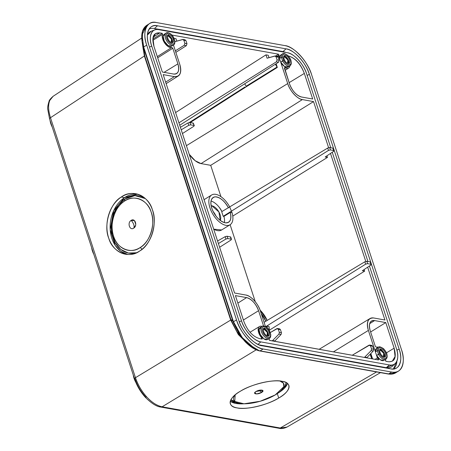 <?xml version="1.0" encoding="UTF-8"?>
<svg xmlns="http://www.w3.org/2000/svg" width="451" height="451" viewBox="0 0 451 451"><rect width="100%" height="100%" fill="white"/><g stroke="black" fill="none" stroke-linecap="round" stroke-linejoin="round"><path stroke-width="0.68" d="M255.3 301.758L230.117 224.716L255.3 301.758M221.65 229.959L213.695 229.153A17.499 9.099 58.2 0 0 221.616 229.982L230.055 224.756M220.951 196.67L210.707 165.331L201.05 163.595L195.198 160.736L189.211 154.242A17.262 8.981 58.2 0 0 201.05 163.595L302.362 99.586L313.546 101.593L328.604 147.674L313.546 101.593L302.362 99.586A16.039 8.344 -121.8 0 1 287.715 83.576C289.593 90.561 297.592 99.305 302.362 99.586L201.05 163.595L210.707 165.331L313.546 101.593L210.707 165.331L220.951 196.67M121.296 197.042C131.72 188.766 148.678 195.655 152.342 209.659C157.884 222.428 151.051 244.961 139.827 250.914C129.409 259.19 112.446 252.301 108.781 238.297C103.24 225.528 110.072 202.995 121.296 197.042L124.476 197.634A30.589 23.39 -80.7 0 0 111.837 238.303A30.589 23.39 -80.7 0 0 127.689 254.465L120.71 251.23L115.264 245.445L110.196 229.649L113.697 210.662L124.476 197.634L121.296 197.042A30.674 23.452 99.3 0 1 135.993 193.789A30.674 23.452 99.3 0 1 154.146 218.763A30.674 23.452 99.3 0 1 139.827 250.914A30.674 23.452 99.3 0 1 126.094 254.319A30.674 23.452 99.3 0 1 108.623 237.824A30.674 23.452 99.3 0 1 121.296 197.042M230.54 319.584L144.382 55.975L50.484 117.705L135.463 377.701L230.703 320.063L144.534 56.46L144.816 56.155L230.816 319.28L232.868 321.118L143.689 48.28L144.816 56.155L143.215 49.306L142.059 41.385L143.689 48.28L144.816 56.155L230.974 319.742L237.074 332.026L245.355 341.937L247.351 343.78L239.239 334.118L232.868 321.118L230.816 319.28L230.54 319.584M333.323 148.396L332.985 148.17L333.661 151.316L325.182 156.999L327.454 157.41L232.772 216.091L327.454 157.41L326.941 155.826L327.454 157.41L325.182 156.999L333.661 151.316L333.757 150.521L330.431 149.924L328.475 150.425L223.2 216.3L223.921 216.429L230.258 212.427L232.079 212.754A17.499 9.099 -121.8 0 1 230.089 224.733A17.499 9.099 -121.8 0 1 209.969 207.9A17.499 9.099 -121.8 0 1 211.671 194.979A17.499 9.099 -121.8 0 1 229.677 206.902L232.079 212.754L230.258 212.427A14.584 7.582 -121.8 0 1 228.556 222.258A14.584 7.582 -121.8 0 1 211.79 208.227A14.584 7.582 -121.8 0 1 213.205 197.459A14.584 7.582 -121.8 0 1 228.364 207.685M330.493 153.441L365.778 261.4L330.493 153.441M383.886 360.36L380.311 359.808L376.579 355.444L377.386 357.925L368.394 330.414L333.396 351.87L368.394 330.414A16.039 8.344 -121.8 0 1 369.989 318.547A16.039 8.344 -121.8 0 1 373.749 317.989L384.928 319.996L367.661 267.167L384.928 319.996L373.749 317.989C368.01 317.808 366.229 321.946 368.394 330.414L375.418 351.904L376.546 348.443M370.925 264.247L370.835 265.041L362.356 270.724L364.628 271.136L269.208 330.273L364.628 271.136L364.109 269.551L364.628 271.136L362.356 270.724L370.835 265.041L370.925 264.247L367.604 263.655L365.648 264.151L265.707 326.687L365.648 264.151L364.87 261.777L264.077 322.29L364.87 261.777L365.648 264.151L367.604 263.655L370.925 264.247L370.158 261.896L366.832 261.298L364.87 261.777L366.832 261.298L367.604 263.655L366.832 261.298L370.158 261.896L371.258 264.455M234.571 293.015L163.183 74.612L174.362 76.619C180.101 76.8 181.888 72.662 179.718 64.194L173.443 45.004L179.718 64.194A16.039 8.344 -121.8 0 1 178.196 76.016A16.039 8.344 -121.8 0 1 174.362 76.619L165.641 82.127L174.362 76.619L163.183 74.612L234.571 293.015L245.75 295.022L234.571 293.015M176.031 38.713L173.968 38.341L176.031 38.713L176.82 41.131L176.031 38.713M288.003 67.002L284.423 66.449L280.691 62.086L287.715 83.576L278.724 56.065L277.816 56.612L278.724 56.065A8.248 4.29 -121.8 0 1 279.028 55.118L278.487 54.182L171.932 35.065L278.487 54.182L275.488 56.048L278.487 54.182L279.028 55.118L278.724 56.065L279.535 58.54L280.663 55.078M268.215 55.253L265.977 54.853L175.591 112.57L265.977 54.853L267.077 58.213L265.977 54.853L268.215 55.253L269.005 57.672L268.215 55.253M378.598 359.898L378.383 359.103L377.273 359.74L378.383 359.103A8.248 4.29 -121.8 0 1 377.386 357.925L378.383 359.103L378.428 359.949L269.625 340.426L269.084 339.49L269.388 338.543A8.248 4.29 -121.8 0 1 269.084 339.49L269.061 339.699M278.724 398.03C268.401 404.789 245.705 410.19 237.17 407.913C226.706 406.779 228.505 397.635 240.479 391.169C250.795 384.404 273.492 379.009 282.027 381.287C292.496 382.42 290.692 391.564 278.724 398.03A30.674 10.807 -17.2 0 1 248.631 407.98A30.674 10.807 -17.2 0 1 230.281 403.606A30.674 10.807 -17.2 0 1 240.479 391.169A30.674 10.807 -17.2 0 1 282.027 381.287A30.674 10.807 -17.2 0 1 288.877 385.453A30.674 10.807 -17.2 0 1 278.724 398.03L277.303 393.616L278.724 398.03M245.367 341.948L237.012 331.93L230.974 319.742A0.874 0.327 160.7 0 1 230.703 320.063L238.37 334.608L249.685 345.782L238.297 334.501L230.703 320.063L135.463 377.701C138.057 385.171 141.817 391.581 146.744 396.936C151.654 402.337 156.768 405.624 162.089 406.802L256.247 349.824L162.089 406.802L280.257 428.01L376.579 371.928L280.257 428.01L286.96 427.08L284.181 428.072M135.199 379.314C137.352 385.712 140.74 391.479 145.369 396.621L145.335 397.28L146.744 396.936C141.608 391.226 137.843 384.81 135.463 377.701L50.484 117.705L144.382 55.975L142.634 45.314M135.847 382.403L133.259 374.978A13.124 6.827 58.2 0 0 135.847 382.397M93.831 254.347L91.654 247.678A13.124 6.827 58.2 0 0 93.831 254.341M52.226 127.047L50.044 120.383A13.124 6.827 58.2 0 0 50.794 123.653A13.124 6.827 58.2 0 0 52.226 127.047M141.744 38.036L53.117 96.294L49.819 100.393C47.998 104.542 48.218 110.309 50.484 117.705A2.915 1.054 161.9 0 0 49.565 118.912L134.545 378.908A2.915 1.054 -18.1 0 1 135.463 377.701L134.545 378.908C136.833 385.706 140.43 391.829 145.335 397.28C151.367 403.312 156.508 406.577 160.765 407.067A2.915 2.255 100.2 0 1 160.708 407.056M267.55 339.468L263.97 338.943L260.182 334.507L259.054 329.518L261.264 327.291M265.47 326.558L260.396 311.032C258.519 304.047 250.519 295.304 245.75 295.022A16.039 8.344 -121.8 0 1 260.396 311.032L265.47 326.558M171.662 46.109L168.082 45.585L164.299 41.148L163.166 36.159L165.382 33.932M378.428 359.949L269.45 340.347M284.491 67.673L289.536 83.903A13.124 6.827 -121.8 0 0 301.516 96.999L312.701 99.006L304.335 73.417C300.625 63.845 295.304 58.027 288.358 55.952C295.247 58.055 300.569 63.873 304.335 73.417L289.125 82.651L304.335 73.417C300.563 63.895 295.236 58.072 288.358 55.952L288.358 55.952C295.332 57.953 300.659 63.771 304.335 73.417L312.701 99.006L301.516 96.999C296.324 95.42 292.327 91.051 289.536 83.903L284.434 68.298L284.914 67.695L289.908 65.823A8.248 4.29 -121.8 0 1 288.657 68.062A8.248 4.29 -121.8 0 1 284.914 67.695L284.384 68.039M167.468 50.174L171.842 47.406L172.801 48.268L177.897 63.873C179.678 70.801 178.224 74.189 173.517 74.032L162.337 72.025L153.971 46.436C151.412 36.993 153.357 32.478 159.812 32.889L162.123 33.301L162.664 34.242C160.195 38.397 167.817 49.334 171.837 47.406A8.248 4.29 -121.8 0 1 164.756 43.161A8.248 4.29 -121.8 0 1 162.664 34.242L152.855 40.331L162.664 34.242L162.123 33.301L152.895 39.045L162.123 33.301L159.812 32.889L153.205 37.145L159.812 32.889L155.561 33.588L152.968 38.335L153.971 46.436L162.337 72.025L173.517 74.032A13.124 6.827 -121.8 0 0 176.595 73.581A13.124 6.827 -121.8 0 0 177.897 63.873L164.085 72.34L177.897 63.873L172.801 48.268L157.698 57.824L172.801 48.268L171.842 47.406L157.298 56.612M262.234 339.017L262.02 338.222L260.909 338.859L262.02 338.222A8.248 4.29 -121.8 0 1 259.5 326.518A8.248 4.29 -121.8 0 1 262.059 326.4L258.147 329.608L262.02 338.222L262.065 339.067L259.753 338.656C252.78 336.655 247.452 330.837 243.777 321.191L235.411 295.602L246.596 297.609C251.788 299.188 255.785 303.557 258.575 310.705L263.581 326.022L258.575 310.705L243.393 320.013L258.575 310.705A13.124 6.827 -121.8 0 0 246.596 297.609L235.411 295.602L243.777 321.191M371.432 321.084L371.461 321.067A13.124 6.827 -121.8 0 0 370.215 330.741L375.317 346.34L376.275 347.202A8.248 4.29 -121.8 0 1 378.423 347.281L376.275 347.208L375.317 346.34L370.215 330.741C368.433 323.807 369.893 320.419 374.595 320.576L385.774 322.583L394.14 348.172C396.7 357.615 394.755 362.13 388.3 361.719L385.988 361.307L385.447 360.366L385.791 359.182A8.248 4.29 -121.8 0 1 385.447 360.366L385.425 360.58M395.279 363.483L392.471 366.15A21.941 11.41 58.2 0 1 386.304 367.689L259.026 344.852L386.304 367.689L389.354 364.949L260.808 341.886L258.006 344.401L260.808 341.886A21.146 10.999 -121.8 0 1 241.505 320.779L151.699 46.03L149.501 47.163L151.699 46.03A21.146 10.999 -121.8 0 1 154.823 29.901A21.146 10.999 -121.8 0 1 158.758 29.659L287.304 52.722A21.146 10.999 -121.8 0 1 306.607 73.829L330.78 147.776L306.607 73.829C304.132 64.617 293.59 53.094 287.304 52.722L158.758 29.659C151.948 27.674 148.091 36.616 151.699 46.03L241.505 320.779C243.98 329.991 254.522 341.52 260.808 341.886L389.354 364.949C396.17 366.934 400.026 357.993 396.412 348.578L369.42 265.994L396.412 348.578A21.146 10.999 -121.8 0 1 395.296 363.467A21.146 10.999 -121.8 0 1 389.354 364.949L386.304 367.689L393.717 364.532M367.948 261.501L332.246 152.269L367.948 261.501M148.977 45.54C144.619 34.18 149.27 23.39 157.489 25.78L286.035 48.849C293.624 49.289 306.347 63.202 309.335 74.319L399.141 349.068C403.498 360.428 398.847 371.218 390.622 368.828L262.076 345.765C254.494 345.319 241.764 331.406 238.776 320.289L148.977 45.54A25.521 13.271 -121.8 0 1 150.318 27.573A25.521 13.271 -121.8 0 1 157.489 25.78L286.035 48.849L282.986 51.583L285.99 52.491A24.72 12.859 58.2 0 0 282.986 51.583L154.439 28.52L282.986 51.583L286.035 48.849A25.521 13.271 -121.8 0 1 309.335 74.319L399.141 349.068L396.897 350.218L399.141 349.068A25.521 13.271 -121.8 0 1 395.369 368.535A25.521 13.271 -121.8 0 1 390.622 368.828L262.076 345.765A25.521 13.271 -121.8 0 1 238.776 320.289L148.977 45.54M149.473 23.632L146.693 25.357L142.048 34.874L143.683 47.005L146.699 45.134L143.683 47.005L143.982 47.969L233.156 320.808L233.483 321.755L236.504 319.883L146.699 45.134A29.163 15.171 -121.8 0 1 149.535 23.599A29.163 15.171 -121.8 0 1 156.435 22.55L284.981 45.619A29.163 15.171 -121.8 0 1 311.607 74.725L401.413 349.474L311.607 74.725C308.196 62.024 293.652 46.126 284.981 45.619L156.435 22.55C147.037 19.816 141.721 32.151 146.699 45.134L236.504 319.883C239.915 332.584 254.46 348.488 263.136 348.995L391.677 372.058C401.074 374.792 406.39 362.457 401.413 349.474A29.163 15.171 -121.8 0 1 398.577 371.01A29.163 15.171 -121.8 0 1 391.677 372.058L263.136 348.995L260.114 350.861L388.661 373.93L391.677 372.058L388.661 373.93L395.736 372.774L398.521 371.043M371.461 321.067A13.124 6.827 -121.8 0 1 374.595 320.576L385.774 322.583L370.621 331.975L385.774 322.583L394.14 348.172L386.434 352.851L394.14 348.172L395.07 356.487L392.319 361.161L389.303 361.843M287.715 83.576L186.41 145.679L287.715 83.576M151.198 31.22L147.376 35.082A21.941 11.41 58.2 0 1 151.164 31.237L154.794 29.913M396.914 361.065L393.396 368.969A24.72 12.859 58.2 0 0 396.914 361.065M377.386 357.925L375.091 359.351L377.386 357.925M372.582 358.9L370.835 353.539L372.582 358.9M190.232 122.554L246.46 86.631L277.326 67.453L276.113 63.754L277.326 67.453L246.46 86.631L246.218 86.186A8.749 4.549 -121.8 0 1 244.741 83.768A8.749 4.549 58.2 0 0 246.218 86.186L277.089 67.002A8.304 4.318 -121.8 0 1 275.437 64.189L277.326 67.453L277.089 67.002L246.218 86.186L246.46 86.631M237.869 303.117L246.596 297.609L237.869 303.117M374.595 320.576L369.657 323.694L374.595 320.576M131.094 220.438C127.013 222.856 129.803 230.974 133.738 228.121C137.82 225.709 135.029 217.591 131.094 220.438L134.432 220.578L135.774 224.361L135.627 225.274L133.738 228.121A5.705 3.01 56.7 0 0 131.094 220.438A5.705 3.01 -123.3 0 1 133.738 228.121C129.837 231.019 127.007 222.8 131.094 220.438M124.459 201.152C133.411 194.043 147.973 199.962 151.119 211.987C155.877 222.952 150.014 242.3 140.374 247.413C131.427 254.516 116.865 248.602 113.714 236.578C108.956 225.613 114.825 206.265 124.459 201.152A26.338 20.137 99.3 0 1 151.254 212.393A26.338 20.137 99.3 0 1 140.374 247.413L141.958 249.352L140.374 247.413A26.338 20.137 99.3 0 1 113.714 236.578A26.338 20.137 99.3 0 1 124.459 201.152L124.938 198.981L124.459 201.152M261.518 392.483C257.549 394.958 251.782 393.926 256.067 391.502C260.035 389.027 265.797 390.059 261.518 392.483L256.613 393.948L254.68 392.753L256.067 391.502L262.612 390.301L261.518 392.483A5.705 3.005 59.3 0 0 258.885 390.363A5.705 3.005 -120.7 0 1 261.518 392.483M275.211 394.941L283.826 386.699L283.442 383.192L279.891 380.999A26.338 9.279 -17.2 0 1 281.96 389.67A26.338 9.279 -17.2 0 1 275.211 394.941A26.338 9.279 -17.2 0 1 239.532 403.419A26.338 9.279 -17.2 0 1 238.37 403.171A26.338 9.279 -17.2 0 1 235.174 394.85L234.751 401.458L244.002 403.797L260.171 401.266L275.211 394.941M184.769 39.868L185.975 40.624L186.985 43.719L186.37 45.658L175.851 52.367L186.37 45.658L184.233 45.28L184.871 43.335L183.856 40.246L182.638 39.485L174.92 41.667L183.05 39.462M272.725 340.984L272.59 340.567L278.938 334.112L279.338 332.364L278.323 329.269L276.846 328.627L270.16 332.641L277.523 328.491L278.323 329.269L279.338 332.364L281.452 332.742L281.069 334.495L274.822 340.967L274.958 341.384L274.822 340.967L281.069 334.495L278.938 334.112L272.59 340.567L274.822 340.967L272.59 340.567L272.725 340.984M276.953 56.409L278.16 57.164L279.169 60.259L278.549 62.204L179.729 125.243L278.549 62.204L276.412 61.821L277.049 59.876L276.04 56.787L274.822 56.025L267.077 58.213L275.234 56.003M364.904 357.525L364.769 357.107L371.122 350.652L371.517 348.905L370.508 345.81L369.025 345.167L352.237 355.247L369.702 345.032L370.508 345.81L371.517 348.905L373.637 349.283L373.248 351.036L367.007 357.508L367.142 357.925L367.007 357.508L373.248 351.036L371.122 350.652L364.769 357.107L367.007 357.508L364.769 357.107L364.904 357.525M371.714 345.393L372.627 346.193L373.637 349.283L372.627 346.193L370.508 345.81L372.627 346.193L371.827 345.41L369.764 345.043M279.53 328.852L280.443 329.653L281.452 332.742L280.443 329.653L278.323 329.269L280.443 329.653L279.648 328.869L277.585 328.503M178.94 122.813L276.412 61.821L178.94 122.813M175.349 50.833L184.233 45.28L175.349 50.833M267.234 327.832L267.105 326.096L265.943 326.828L267.105 326.096L268.982 326.434A17.499 9.099 -121.8 0 1 269.202 330.273L268.982 326.434L267.105 326.096A14.584 7.582 -121.8 0 1 267.229 327.832M334.067 150.685L332.985 148.17L333.757 150.521L330.431 149.924L329.664 147.573L332.985 148.17L329.664 147.573L327.702 148.052L221.695 211.694L327.702 148.052L328.475 150.425L223.2 216.3L221.695 211.694L223.2 216.3L223.921 216.429L230.258 212.427C231.786 219.502 230.111 222.963 225.235 222.8C219.919 221.328 215.595 216.914 212.263 209.546C209.811 202.211 210.73 197.983 215.02 196.856C219.908 197.048 224.395 200.729 228.471 207.9M194.296 125.592L193.22 123.089L193.986 125.446L190.66 124.848L189.894 122.497L190.66 124.848L188.755 125.316L190.66 124.848L193.986 125.446L193.22 123.089L189.894 122.497L187.977 122.943L188.755 125.316L181.223 129.809L188.755 125.316L187.977 122.943L180.4 127.283L187.977 122.943L189.894 122.497L193.552 123.32M231.47 239.318L230.715 237.017L227.067 236.223L227.834 238.573L225.928 239.041L225.15 236.668L227.067 236.223L225.15 236.668L217.568 241.009L225.15 236.668L225.928 239.041L218.397 243.534L225.928 239.041L227.834 238.573L231.16 239.171L231.025 239.994L219.614 247.272L231.025 239.994L231.16 239.171L227.834 238.573L227.067 236.223L230.726 237.046M370.491 262.121L371.241 264.41M193.986 125.446L193.851 126.269L182.446 133.541L193.851 126.269L193.986 125.446L194.313 125.649M307.137 75.447L309.335 74.319L307.137 75.447M241.505 320.779L239.34 321.896L241.505 320.779M260.08 310.13A17.499 9.099 -121.8 0 1 267.161 320.441L260.08 310.13M154.439 28.52L157.489 25.78L154.439 28.52A24.72 12.859 58.2 0 0 149.05 29.146M380.481 372.633L286.96 427.08C283.95 428.495 281.277 428.89 278.932 428.27A2.915 2.255 -79.8 0 0 280.257 428.01L162.089 406.802A2.915 2.255 100.2 0 1 160.765 407.067L162.089 406.802C157.055 405.81 151.942 402.523 146.744 396.936L145.335 397.28M219.304 207.392L221.965 211.53A14.584 7.582 58.2 0 0 211.023 201.033M224.553 220.719L224.384 222.614A14.584 7.582 58.2 0 0 223.921 216.429M261.276 313.727A14.584 7.582 -121.8 0 1 265.802 321.253L261.276 313.727M379.624 350.5A3.647 1.894 -121.8 0 1 379.742 350.41A3.647 1.894 -121.8 0 1 380.61 350.275L379.618 350.889L380.61 350.275A3.647 1.894 -121.8 0 1 383.654 353.206A3.647 1.894 -121.8 0 1 383.581 356.606A3.647 1.894 -121.8 0 1 383.446 356.679L383.711 353.336L380.61 350.275L379.624 350.495M263.26 329.619A3.647 1.894 -121.8 0 1 263.384 329.529A3.647 1.894 -121.8 0 1 264.247 329.393L263.254 330.008L264.247 329.393A3.647 1.894 -121.8 0 1 267.573 333.035A3.647 1.894 -121.8 0 1 267.217 335.724A3.647 1.894 -121.8 0 1 267.082 335.798L267.347 332.455L264.247 329.393L263.26 329.619M284.722 56.916A3.647 1.894 -121.8 0 1 288.054 60.552A3.647 1.894 -121.8 0 1 287.699 63.247A3.647 1.894 -121.8 0 1 287.563 63.315L287.828 59.977L284.722 56.916L283.735 57.525L284.722 56.916A3.647 1.894 -121.8 0 0 283.859 57.046L283.842 57.057A3.647 1.894 -121.8 0 0 283.735 57.136L284.722 56.916M167.372 36.649L168.358 36.035A3.647 1.894 -121.8 0 1 171.403 38.966A3.647 1.894 -121.8 0 1 171.335 42.366A3.647 1.894 -121.8 0 1 171.2 42.439L171.465 39.096L168.358 36.035L167.372 36.649M167.372 36.255A3.647 1.894 -121.8 0 1 167.496 36.165A3.647 1.894 -121.8 0 1 168.358 36.035L167.372 36.255M189.273 122.503L245 86.964M371.957 358.787A8.304 4.318 -121.8 0 1 370.299 354.091L371.957 358.787M279.028 55.118L277.072 56.336L279.028 55.118M230.32 401.17A30.589 10.779 162.8 0 0 244.014 403.797L235.625 403.397L230.32 401.17M277.653 393.373A30.589 10.779 162.8 0 0 287.467 383.463L284.164 388.486L277.653 393.373M137.549 194.161A30.589 23.39 -80.7 0 0 124.476 197.634L137.549 194.161M247.678 344.079L247.351 343.78M211.136 205.712L211.908 205.78L218.915 211.976L220.24 220.426A9.043 4.702 -121.8 0 0 220.161 214.8A9.043 4.702 -121.8 0 0 211.908 205.78L211.231 206.192L211.908 205.78A9.043 4.702 -121.8 0 0 211.136 205.712M145.335 198.587A29.05 22.212 -80.7 0 0 124.938 198.981A29.05 22.212 -80.7 0 0 112.068 234.379A29.05 22.212 -80.7 0 0 136.478 252.752L128.383 253.045L120.8 249.454L115.191 242.756L112.085 234.452L111.386 224.446L113.629 213.937L118.551 204.98L124.938 198.981L134.922 195.616L145.335 198.587M237.147 402.799L230.918 399.693A29.05 10.238 162.8 0 0 235.704 402.495L238.32 403.16M282.01 389.613L283.775 387.606A29.05 10.238 162.8 0 0 286.137 382.589L285.139 385.768M143.982 47.969L143.689 48.28L232.868 321.118L233.156 320.808L143.982 47.969M236.504 319.883L233.483 321.755C235.072 327.122 238.906 333.486 244.994 340.855C251.506 347.259 256.546 350.59 260.114 350.861L263.136 348.995A29.163 15.171 -121.8 0 1 236.504 319.883M388.3 361.719L385.802 361.217M262.065 339.067L259.753 338.656M215.928 216.023A9.043 4.702 58.2 0 0 213.148 211.542M260.774 350.991L259.556 350.901A0.874 0.693 -78 0 0 260.114 350.861L259.556 350.901L246.579 343.053C251.1 347.371 255.463 350.004 259.68 350.94L387.567 373.902A0.874 0.676 -79.8 0 0 387.973 373.817L260.238 351.036M388.661 373.93L388.131 373.975L388.661 373.93A31.333 11.337 -18.1 0 1 387.973 373.817L387.443 373.862A0.874 0.676 -79.8 0 0 387.567 373.902L388.277 374.02A0.874 0.66 98.5 0 1 388.272 374.02C391.412 374.409 393.898 373.992 395.741 372.768L388.661 373.93A0.874 0.66 98.5 0 1 388.277 374.02M174.87 41.103L173.742 37.664C170.72 31.998 166.182 32.263 166.154 33.053L164.249 34.231A7.002 3.642 58.2 0 0 163.566 39.4A7.002 3.642 58.2 0 0 171.617 46.137L173.522 44.953A7.002 3.642 -121.8 0 1 165.478 38.222A7.002 3.642 -121.8 0 1 166.154 33.053A7.002 3.642 58.2 0 0 166.74 40.923A7.002 3.642 58.2 0 0 173.522 44.953C174.469 44.638 174.92 43.364 174.875 41.148M279.535 58.54L281.441 57.362A7.002 3.642 -121.8 0 1 282.518 53.934A7.002 3.642 58.2 0 0 281.441 57.362L282.659 57.181L283.741 60.496C286.701 66.483 292.84 66.201 290.658 60.175C288.933 54.238 281.83 51.577 282.659 57.181A6.122 3.185 -121.8 0 1 287.642 55.496A6.122 3.185 -121.8 0 1 290.512 64.29A6.122 3.185 -121.8 0 1 283.741 60.496L280.691 62.086A7.002 3.642 58.2 0 0 287.98 67.019L289.886 65.835A7.002 3.642 -121.8 0 1 282.597 60.908A7.002 3.642 58.2 0 0 289.886 65.835C291.239 65.062 291.6 63.337 290.963 60.665C291.053 59.893 289.97 58.123 287.721 55.36C284.677 53.404 282.94 52.925 282.518 53.934L280.612 55.112A7.002 3.642 58.2 0 0 279.535 58.54L280.691 62.086L282.597 60.908L281.441 57.362L279.535 58.54M375.418 351.904L377.324 350.72A7.002 3.642 -121.8 0 1 378.406 347.293A7.002 3.642 58.2 0 0 377.324 350.72L378.547 350.545L379.629 353.855C382.583 359.842 388.728 359.56 386.541 353.539C384.816 347.597 377.712 344.936 378.547 350.545A6.122 3.185 -121.8 0 1 383.525 348.86A6.122 3.185 -121.8 0 1 386.4 357.649A6.122 3.185 -121.8 0 1 379.629 353.855L376.579 355.444A7.002 3.642 58.2 0 0 383.863 360.377L385.768 359.199A7.002 3.642 -121.8 0 1 378.485 354.266A7.002 3.642 58.2 0 0 385.768 359.199C387.121 358.421 387.482 356.702 386.851 354.029C386.935 353.251 385.859 351.487 383.609 348.724C380.559 346.763 378.823 346.289 378.406 347.293L376.495 348.471A7.002 3.642 58.2 0 0 375.418 351.904L376.579 355.444L378.485 354.266L377.324 350.72L375.418 351.904M269.625 331.017C266.609 325.363 262.07 325.622 262.042 326.411L260.131 327.595A7.002 3.642 58.2 0 0 259.455 332.759A7.002 3.642 58.2 0 0 267.499 339.496L269.405 338.318A7.002 3.642 -121.8 0 1 261.36 331.581A7.002 3.642 -121.8 0 1 262.042 326.411A7.002 3.642 58.2 0 0 262.629 334.281A7.002 3.642 58.2 0 0 269.405 338.318C270.352 337.996 270.803 336.728 270.763 334.507M49.565 118.912L47.755 109.351C47.456 107.704 47.896 105.004 49.074 101.261L49.819 100.393L49.074 101.261C49.091 100.359 50.444 98.701 53.128 96.288L53.641 95.978M49.847 118.201L50.484 117.705C48.229 110.63 48.009 104.858 49.819 100.393M288.601 63.523A4.521 2.351 58.2 0 0 287.969 59.239A4.521 2.351 58.2 0 0 284.468 56.138L285.528 55.484A4.521 2.351 -121.8 0 1 289.305 59.115A4.521 2.351 -121.8 0 1 289.215 63.337A4.521 2.351 -121.8 0 1 288.15 63.495A4.521 2.351 -121.8 0 1 284.017 58.985A4.521 2.351 -121.8 0 1 284.457 55.648A4.521 2.351 -121.8 0 1 285.528 55.484C289.091 55.913 291.859 64.375 288.15 63.495C284.587 63.072 281.819 54.605 285.528 55.484L284.468 56.138A4.521 2.351 58.2 0 0 284.012 56.11M268.125 336.006A4.521 2.351 58.2 0 0 267.494 331.716A4.521 2.351 58.2 0 0 263.993 328.621L265.047 327.967A4.521 2.351 -121.8 0 1 268.824 331.598A4.521 2.351 -121.8 0 1 268.74 335.815A4.521 2.351 -121.8 0 1 267.668 335.978A4.521 2.351 -121.8 0 1 263.542 331.468A4.521 2.351 -121.8 0 1 263.982 328.125A4.521 2.351 -121.8 0 1 265.047 327.967C268.61 328.39 271.378 336.858 267.668 335.978C264.106 335.55 261.338 327.088 265.047 327.967L263.993 328.621A4.521 2.351 58.2 0 0 263.536 328.593M270.538 334.281L269.456 330.966C266.496 324.979 260.357 325.261 262.538 331.288C264.263 337.224 271.367 339.885 270.538 334.281A6.122 3.185 -121.8 0 1 265.554 335.967A6.122 3.185 -121.8 0 1 262.685 327.172A6.122 3.185 -121.8 0 1 269.456 330.966L270.538 334.281M384.489 356.888A4.521 2.351 58.2 0 0 383.857 352.597A4.521 2.351 58.2 0 0 380.356 349.502L381.411 348.843A4.521 2.351 -121.8 0 1 385.188 352.479A4.521 2.351 -121.8 0 1 385.103 356.696A4.521 2.351 -121.8 0 1 384.032 356.859A4.521 2.351 -121.8 0 1 379.905 352.344A4.521 2.351 -121.8 0 1 380.345 349.006A4.521 2.351 -121.8 0 1 381.411 348.843C384.974 349.271 387.742 357.739 384.032 356.859C380.469 356.431 377.701 347.969 381.411 348.843L380.356 349.502A4.521 2.351 58.2 0 0 379.9 349.474M172.237 42.648A4.521 2.351 58.2 0 0 171.605 38.358A4.521 2.351 58.2 0 0 168.105 35.263L169.164 34.603A4.521 2.351 -121.8 0 1 172.942 38.234A4.521 2.351 -121.8 0 1 172.851 42.456A4.521 2.351 -121.8 0 1 171.786 42.619A4.521 2.351 -121.8 0 1 167.654 38.104A4.521 2.351 -121.8 0 1 168.093 34.766A4.521 2.351 -121.8 0 1 169.164 34.603C172.727 35.031 175.495 43.493 171.786 42.619C168.223 42.191 165.455 33.724 169.164 34.603L168.105 35.263A4.521 2.351 58.2 0 0 167.648 35.234M173.567 37.608C170.613 31.621 164.468 31.903 166.656 37.923C168.381 43.865 175.484 46.526 174.65 40.917L173.567 37.608L174.65 40.917A6.122 3.185 -121.8 0 1 169.672 42.603A6.122 3.185 -121.8 0 1 166.797 33.814A6.122 3.185 -121.8 0 1 173.567 37.608M174.599 41.526L174.65 40.917L174.599 41.526M255.198 349.023L242.232 337.573L233.483 321.755A0.874 0.333 160.1 0 0 233.201 322.087L238.883 333.565L246.579 343.053M142.262 40.438L142.663 31.204L146.699 25.352C142.42 28.362 140.898 33.876 142.138 41.898L143.384 47.299A0.874 0.299 -16.3 0 1 143.683 47.005M143.198 49.204L144.67 55.682A0.874 0.304 -17 0 1 144.382 55.975L142.629 45.309M231.16 239.171L230.388 236.814L231.487 239.374M278.16 57.164L276.04 56.787L277.049 59.876L279.169 60.259L278.16 57.164L276.04 56.787L274.822 56.025M184.871 43.335L186.985 43.719L185.975 40.624L183.856 40.246L184.871 43.335L184.233 45.28L186.37 45.658L186.985 43.719L184.871 43.335M277.049 59.876L276.412 61.821L278.549 62.204L279.169 60.259L277.049 59.876M371.517 348.905L371.122 350.652L373.248 351.036L373.637 349.283L371.517 348.905M279.338 332.364L278.938 334.112L281.069 334.495L281.452 332.742L279.338 332.364M182.638 39.485L183.856 40.246L185.975 40.624M330.431 149.924L329.664 147.573L327.702 148.052L328.475 150.425L330.431 149.924M333.757 150.521L334.084 150.73M378.485 354.266L379.629 353.855L378.547 350.545L377.324 350.72L378.485 354.266M282.597 60.908L283.741 60.496L282.659 57.181L281.441 57.362L282.597 60.908M178.162 76.039L166.137 83.655M369.961 318.564L319.133 349.311M204.061 199.686L211.637 194.995M288.612 68.09L285.1 70.328M259.455 326.547L250.079 332.195M278.932 428.27L160.765 407.067M135.774 224.361L135.627 225.274M275.296 56.014L277.359 56.386M185.181 39.846L183.117 39.474M270.752 334.467L269.63 331.023"/></g></svg>
